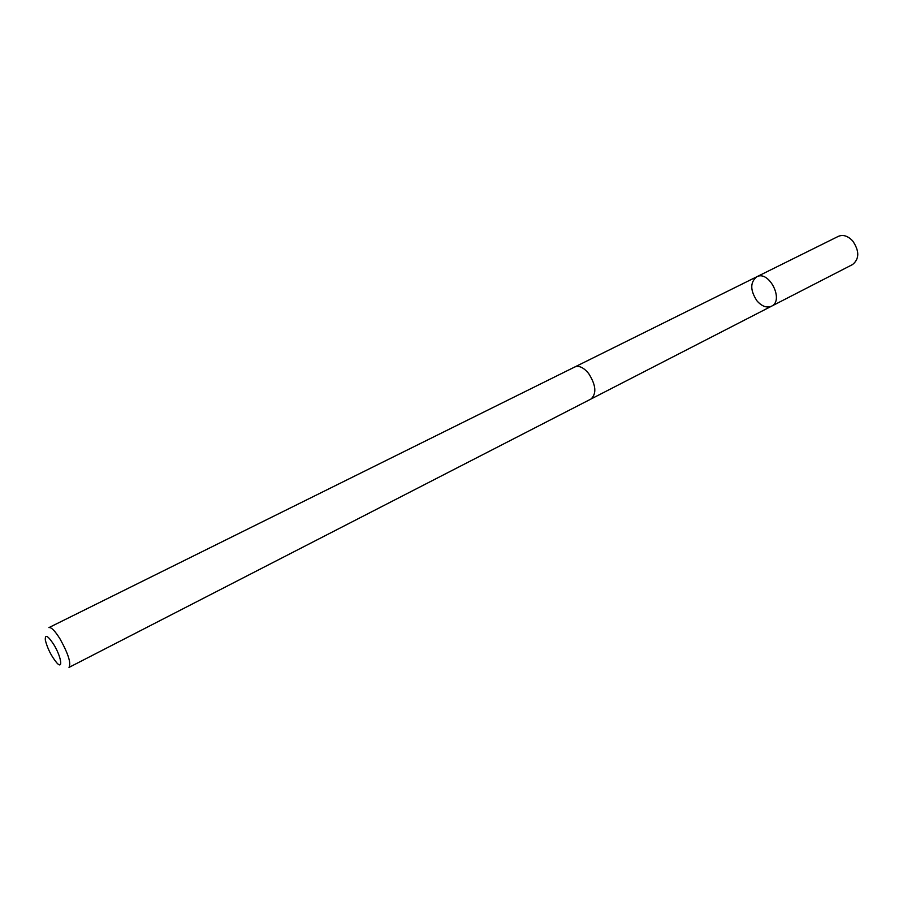 <?xml version="1.0" encoding="UTF-8"?>
<svg xmlns="http://www.w3.org/2000/svg" width="903" height="903" viewBox="0 0 903 903"><rect width="100%" height="100%" fill="white"/><g stroke="black" fill="none" stroke-linecap="round" stroke-linejoin="round"><path stroke-width="1.35" d="M757.086 301.004C750.133 290.484 749.998 282.425 756.68 276.826C768.961 269.771 784.481 300.518 771.512 306.207C766.76 308.16 761.951 306.422 757.086 301.004M852.579 264.534C859.453 258.879 859.498 251.023 852.714 240.977C847.94 235.92 843.154 234.374 838.356 236.349L756.68 276.826C768.961 269.771 784.481 300.518 771.512 306.207L852.579 264.534M588.643 373.492C583.665 367.498 579.037 365.331 574.782 366.979L48.909 627.608C51.223 627.043 54.902 630.768 59.959 638.793C68.244 653.704 71.269 663.242 69 667.407L590.968 399.036C596.781 393.629 596.014 385.118 588.643 373.492M53.661 644.347C47.667 635.351 44.89 633.962 45.342 640.193C47.487 648.568 51.29 656.109 56.765 662.813C63.424 670.274 61.178 656.413 53.661 644.347M591.205 398.912L771.512 306.207M575.019 366.866L756.68 276.826"/></g></svg>
